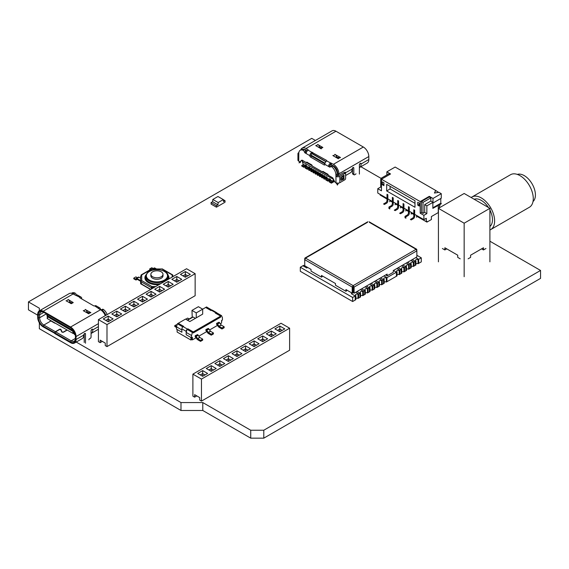 <?xml version="1.0" encoding="UTF-8"?>
<svg xmlns="http://www.w3.org/2000/svg" width="569" height="569" viewBox="0 0 569 569"><rect width="100%" height="100%" fill="white"/><g stroke="black" fill="none" stroke-linecap="round" stroke-linejoin="round"><path stroke-width="0.85" d="M98.423 319.629L98.423 341.649L100.165 342.652L100.165 340.141L105.251 343.079L105.251 345.596L106.993 346.599L195.146 295.709L195.146 273.689L186.568 268.739L98.423 319.629L106.993 324.579L106.993 346.599M102.342 341.4L100.165 342.652M106.993 324.579L195.146 273.689M103.259 318.939L108.195 321.791L113.131 318.939L108.195 316.087L103.259 318.939M180.43 274.386L185.366 277.231L190.309 274.386L185.366 271.534L180.43 274.386M171.859 279.336L176.795 282.181L181.731 279.336L176.795 276.484L171.859 279.336M163.282 284.287L168.218 287.139L173.161 284.287L168.218 281.435L163.282 284.287M154.704 289.237L159.647 292.089L164.583 289.237L159.647 286.385L154.704 289.237M146.133 294.187L151.07 297.039L156.006 294.187L151.07 291.335L146.133 294.187M137.556 299.138L142.492 301.99L147.435 299.138L142.492 296.285L137.556 299.138M128.985 304.088L133.921 306.94L138.857 304.088L133.921 301.236L128.985 304.088M120.408 309.038L125.344 311.89L130.28 309.038L125.344 306.186L120.408 309.038M111.83 313.988L116.773 316.841L121.709 313.988L116.773 311.136L111.83 313.988M108.195 316.087L108.195 319.067L105.834 320.425M110.557 320.425L108.195 319.067L108.195 321.791M185.366 271.534L185.366 274.507L183.012 275.873M187.727 275.873L185.366 274.507L185.366 277.231M176.795 276.484L176.795 279.457L174.434 280.823M179.157 280.823L176.795 279.457L176.795 282.181M168.218 281.435L168.218 284.408L165.856 285.773M170.579 285.773L168.218 284.408L168.218 287.139M159.647 286.385L159.647 289.358L157.286 290.723M162.001 290.723L159.647 289.358L159.647 292.089M151.07 291.335L151.07 294.315L148.708 295.674M153.431 295.674L151.07 294.315L151.07 297.039M142.492 296.285L142.492 299.266L140.138 300.624M144.853 300.624L142.492 299.266L142.492 301.99M133.921 301.236L133.921 304.216L131.56 305.574M136.283 305.574L133.921 304.216L133.921 306.94M125.344 306.186L125.344 309.166L122.982 310.525M127.705 310.525L125.344 309.166L125.344 311.89M116.773 311.136L116.773 314.116L114.412 315.475M119.127 315.475L116.773 314.116L116.773 316.841M344.01 177.933A0.91 0.526 -60 0 1 344.117 178.282A0.91 0.526 -60 0 1 343.783 179.128A0.91 0.526 -60 0 1 343.121 179.477A0.91 0.526 120 0 0 342.766 179.555L341.542 180.259A0.91 0.526 -60 0 1 341.087 180.309A0.91 0.526 -60 0 1 340.902 179.889L340.902 177.905A0.91 0.526 -60 0 1 341.542 176.795L342.766 176.091A0.91 0.526 120 0 0 343.121 175.757A0.91 0.526 -60 0 1 343.932 175.387A0.91 0.526 -60 0 1 344.117 175.8A0.91 0.526 -60 0 1 344.01 176.276A0.91 0.526 120 0 0 343.904 176.746L343.904 177.585A0.91 0.526 120 0 0 344.01 177.933L343.605 177.699M307.16 162.229L306.421 162.656A1.046 0.605 60 0 1 306.641 162.179A1.046 0.605 60 0 1 307.16 162.229A1.046 0.605 60 0 1 307.53 162.556L311.456 164.704A1.046 0.605 60 0 1 312.196 165.992L322.509 171.945A1.046 0.605 60 0 1 322.73 171.468A1.046 0.605 60 0 1 323.249 171.518L322.509 171.945M311.456 164.704A1.046 0.605 60 0 0 311.087 164.605L311.357 164.761M323.249 171.518A1.046 0.605 60 0 1 323.612 171.838L327.175 173.894A1.046 0.605 60 0 1 327.538 173.993L327.445 174.05M327.538 173.993A1.046 0.605 60 0 1 328.277 175.273L332.737 177.848L334.899 182.066L335.966 182.685L335.966 176.347A2.731 1.579 0 0 0 339.828 176.347L339.828 182.685L344.764 179.84A1.216 0.697 120 0 0 345.618 178.353L345.618 173.993A1.216 0.697 120 0 0 345.369 173.438L343.69 172.663A1.216 0.697 120 0 0 343.477 172.756L338.541 175.608A0.91 0.526 0 0 1 337.253 175.608L337.168 174.036A6.856 3.955 -120 0 0 332.915 166.027A1.821 1.053 -120 0 0 332.758 165.928A1.821 1.053 -120 0 0 331.848 165.835L330.561 166.575A1.821 1.053 -120 0 0 330.262 166.959A0.91 0.526 60 0 1 330.105 167.151A0.91 0.526 60 0 1 329.65 167.101L324.828 164.32A2.731 1.579 -60 0 1 326.755 160.977L326.755 160.479L326.755 160.977L333.391 164.313A7.767 4.481 60 0 1 338.882 173.822L368.826 156.532L368.826 159.505A7.767 4.481 60 0 1 367.218 163.061L359.494 167.521A7.767 4.481 -120 0 0 361.109 163.964L368.826 159.505M335.966 176.347L335.881 174.783A6.856 3.955 -120 0 0 331.627 166.774A1.821 1.053 -120 0 0 331.471 166.667A1.821 1.053 -120 0 0 330.561 166.575L329.65 167.101M306.449 152.222L306.335 152.158A0.91 0.526 60 0 1 305.731 151.311A1.821 1.053 -120 0 0 304.515 149.619A1.821 1.053 -120 0 0 304.358 149.54A6.856 3.955 -120 0 0 301.527 149.505L300.24 150.244A6.856 3.955 -120 0 0 298.817 153.381L298.732 161.191L299.806 161.809L301.968 160.088L306.421 162.656M326.037 161.546L312.666 153.829L311.805 153.829L311.805 152.343A2.731 1.579 120 0 0 309.877 155.686L305.048 152.897A0.91 0.526 60 0 1 304.443 152.058A1.821 1.053 -120 0 0 303.234 150.365A1.821 1.053 -120 0 0 303.071 150.287A6.856 3.955 -120 0 0 300.24 150.244M345.369 173.438A1.216 0.697 120 0 0 344.764 173.502L339.828 176.347M341.407 178.858L340.902 179.15M300.667 161.312L300.318 162.606L299.678 162.229L299.038 162.912L299.707 161.752M317.779 144.526L322.872 147.463A2.127 1.223 60 0 0 321.812 147.357L320.212 148.281M315.745 145.7L318.05 144.675L317.779 144.398M319.529 146.894L321.072 147.784M318.05 144.675A2.127 1.223 60 0 1 319.458 146.631L319.849 148.068M315.745 145.579L321.215 148.858L320.944 148.58L322.872 147.463M320.383 148.381A2.127 1.223 60 0 1 320.944 148.58M316.122 145.792A2.127 1.223 60 0 1 316.677 146.24M332.901 155.607L338.37 158.765L338.1 158.481L340.518 157.528L334.942 154.427M337.545 158.289A2.127 1.223 60 0 1 338.1 158.481M332.901 155.479L333.278 155.7A2.127 1.223 60 0 1 333.832 156.148M333.278 155.7L335.212 154.583L334.942 154.306M338.228 157.691L336.692 156.802M335.212 154.583A2.127 1.223 60 0 1 336.62 156.539L337.004 157.976M337.374 158.189L338.968 157.264A2.127 1.223 60 0 1 340.034 157.371M300.788 149.932A7.767 4.481 60 0 1 302.146 148.125L332.083 130.842A7.767 4.481 60 0 1 335.966 131.226L363.335 147.022A7.767 4.481 60 0 1 368.826 156.532M299.977 161.71L299.678 162.229M304.066 149.427A5.946 3.435 60 0 1 306.03 149.996L307.381 150.778M302.146 148.125A7.767 4.481 60 0 1 306.03 148.509L308.099 149.704L308.099 150.202L308.099 149.704M306.165 153.545A2.731 1.579 -60 0 1 308.099 150.202L326.755 160.479M330.938 166.361L329.821 165.714A0.91 0.526 120 0 1 330.468 164.605L333.391 165.799A5.946 3.435 60 0 1 337.602 173.076L338.882 173.822A1.216 0.697 -60 0 0 338.669 173.979L338.669 175.529M337.381 175.665L337.381 174.939L338.669 173.979M337.147 173.488A1.216 0.697 -60 0 1 337.602 173.076L337.381 173.232M336.329 182.862L336.094 183.261L336.741 183.631L337.061 183.076M338.505 183.111L337.381 185.053L336.741 183.631M344.786 172.3L345.532 172.734A1.06 0.612 120 0 0 345.312 172.243A1.06 0.612 120 0 0 344.273 172.827M345.532 172.734L352.097 169.164A7.767 4.481 60 0 1 350.49 172.72L345.618 175.529M345.504 173.566A7.767 4.481 -120 0 0 345.532 172.955M356.045 173.865L355.49 174.142A0.91 0.526 -60 0 1 355.099 174.512L354.672 174.761A1.216 0.697 -60 0 1 354.067 174.825A1.216 0.697 -60 0 1 353.811 174.27L353.811 168.075A1.216 0.697 120 0 0 353.562 167.521A1.216 0.697 120 0 0 352.631 167.848A1.216 0.697 120 0 0 352.097 169.064L352.097 169.164M354.067 174.825L352.78 174.078A1.216 0.697 -60 0 1 352.524 173.524L352.524 167.962M360.248 163.367L361.109 163.865A1.216 0.697 120 0 0 360.853 163.31A1.216 0.697 120 0 0 359.921 163.637A1.216 0.697 120 0 0 359.388 164.854L359.388 174.093M359.388 165.11A5.946 3.435 -120 0 0 359.786 163.787M309.877 155.686L309.877 155.934A0.91 0.526 60 0 0 310.518 157.051L324.181 164.939A0.91 0.526 60 0 0 324.636 164.982A0.91 0.526 60 0 0 324.828 164.562L324.828 164.32M311.805 153.829A0.91 0.526 120 0 0 311.165 154.946L309.877 155.934M324.863 163.844L311.805 156.304A0.91 0.526 60 0 1 311.165 155.188L325.034 163.196M299.806 161.809L302.175 160.202M329.821 165.714L328.533 166.461A2.731 1.579 120 0 1 330.468 163.118L330.468 164.605M337.168 175.558L335.881 176.298M339.828 182.685A2.731 1.579 180 0 1 335.966 182.685M298.732 161.191A2.731 1.579 180 0 1 297.936 160.074L297.936 153.737A2.731 1.579 0 0 0 298.732 154.853M298.881 152.535L298.732 152.62A2.731 1.579 0 0 0 297.936 153.737M341.428 176.874L342.005 176.81A2.425 1.401 -0 0 0 343.171 176.497L343.605 176.746L343.171 178.474A2.425 1.401 180 0 1 342.005 178.794L340.902 178.908M333.526 179.391L302.466 161.859L303.106 164.213L305.254 165.451L305.468 164.832L306.328 165.33L306.542 166.191L308.69 167.435L308.903 166.809L309.756 167.307L309.97 168.175L311.904 168.545L312.118 169.413L314.045 169.782L314.266 170.65L315.119 171.148L315.333 170.529L316.193 171.02L316.407 171.888L317.267 172.386L317.481 171.767L318.341 172.265L318.555 173.125L319.408 173.623L319.622 173.004L321.556 174.861L321.556 174.363L322.175 174.505M302.466 161.859L303.106 160.743M334.095 180.501L333.349 180.928L333.349 179.69M302.658 161.525L301.606 160.657M333.548 180.821L332.709 181.298L330.561 180.06L330.347 179.192L329.494 178.702L329.273 179.32L327.132 178.083L326.919 177.215L326.058 176.717L325.845 177.336L324.984 176.845L324.771 175.977L323.917 175.48L323.697 176.098L322.843 175.608L322.63 174.74L320.226 176.127L319.365 175.629L321.129 174.612M332.709 181.298L332.709 180.807M333.349 180.928L332.922 180.679M328.256 175.067L322.68 171.845M312.175 165.778L306.599 162.556M304.486 149.604A5.946 3.435 60 0 1 305.809 150.124L307.232 150.941M312.082 153.737L325.888 161.71M330.738 164.512L333.178 165.92A5.946 3.435 60 0 1 337.381 173.204L337.118 173.204M305.902 165.081L305.254 165.451M309.97 167.734A1.031 0.597 -60 0 1 309.735 167.912L307.36 169.292L307.36 168.694L309.756 167.307L308.69 167.435M311.478 168.296L310.83 168.673M313.619 169.534L312.978 169.911M316.407 171.447A1.031 0.597 -60 0 1 316.172 171.632L313.789 173.004L313.789 172.407L316.193 171.02L315.119 171.148M318.555 172.684A1.031 0.597 -60 0 1 318.32 172.869L315.937 174.242L315.937 173.652L318.334 172.258L317.267 172.386M320.055 173.253L319.408 173.623M322.196 174.491L321.556 174.861M324.344 175.729L323.697 176.098M326.485 176.966L325.845 177.336M330.561 179.619A1.031 0.597 -60 0 1 330.326 179.804L327.95 181.177L327.95 180.579L330.347 179.192L329.273 179.32M302.893 166.617L301.783 165.472L303.54 164.462M302.808 166.07L304.571 165.053M302.808 166.667L301.783 166.07L301.783 165.472M306.542 165.75A1.031 0.597 -60 0 1 306.307 165.935L303.924 167.307L303.924 166.717L306.328 165.323M303.924 166.717L302.893 166.12L304.657 165.102M303.924 167.307L302.893 166.717L302.893 166.12M306.328 168.595L305.212 167.457L306.968 166.44M306.243 168.054L308 167.037M306.243 168.644L305.212 168.054L305.212 167.457M307.36 168.694L306.328 168.104L308.085 167.087M307.36 169.292L306.328 168.694L306.328 168.104M326.919 180.487L325.802 179.342L327.559 178.332M326.834 179.939L328.59 178.922M326.834 180.537L325.802 179.939L325.802 179.342M327.95 180.579L326.919 179.989L328.676 178.972M327.95 181.177L326.919 180.579L326.919 179.989M330.347 182.464L329.231 181.326L330.994 180.309M330.262 181.924L332.019 180.906M330.262 182.514L329.231 181.924L329.231 181.326M334.373 181.042A1.031 0.597 -60 0 1 333.761 181.781L331.378 183.161L331.378 182.564L333.761 181.191L333.975 180.572M331.378 182.564L330.347 181.966L332.111 180.956M331.378 183.161L330.347 182.564L330.347 181.966M312.118 168.972A1.031 0.597 -60 0 1 311.883 169.157L309.5 170.529L308.64 170.031L308.64 169.441L310.404 168.424M309.5 170.529L309.5 169.932L311.904 168.545M309.5 169.932L308.64 169.441M314.266 170.209A1.031 0.597 -60 0 1 314.024 170.394L311.648 171.767L310.788 171.269L310.788 170.679L312.545 169.662M311.648 171.767L311.648 171.169L314.045 169.782M311.648 171.169L310.788 170.679M313.789 172.407L312.936 171.916L314.693 170.899M313.789 173.004L312.936 172.507L312.936 171.916M315.937 173.652L315.077 173.154L316.833 172.137M315.937 174.242L315.077 173.744L315.077 173.154M320.696 173.922A1.031 0.597 -60 0 1 320.461 174.107L318.078 175.48L317.225 174.989L317.225 174.391L318.981 173.374M318.078 175.48L318.078 174.889L320.482 173.502M318.078 174.889L317.225 174.391M322.843 175.167A1.031 0.597 -60 0 1 322.609 175.344L320.226 176.717L319.365 176.226L319.365 175.629M320.226 176.717L320.226 176.127M324.984 176.404A1.031 0.597 -60 0 1 324.75 176.582L322.367 177.955L321.513 177.464L321.513 176.867L323.27 175.849M322.367 177.955L322.367 177.364L324.771 175.977M322.367 177.364L321.513 176.867M327.132 177.642A1.031 0.597 -60 0 1 326.898 177.82L324.515 179.192L323.654 178.702L323.654 178.104L325.418 177.094M324.515 179.192L324.515 178.602L326.919 177.215M324.515 178.602L323.654 178.104M71.865 293.398A6.856 3.955 60 0 1 73.621 293.753A1.821 1.053 60 0 1 73.778 293.832A1.821 1.053 60 0 1 74.738 294.877M71.502 293.298L72.071 292.971A6.856 3.955 60 0 1 74.909 293.007A1.821 1.053 60 0 1 75.065 293.085A1.821 1.053 60 0 1 76.274 294.778A0.91 0.526 -120 0 0 76.36 295.012M102.178 310.24L103.466 309.493A1.821 1.053 60 0 0 103.302 309.394A1.821 1.053 60 0 0 102.399 309.301L101.033 310.091A1.821 1.053 60 0 1 101.111 310.048A1.821 1.053 60 0 1 102.022 310.133A1.821 1.053 60 0 1 102.178 310.24A6.856 3.955 60 0 1 105.877 315.326M38.351 314.785L39.638 314.785L43.841 312.36L43.201 311.99L43.841 312.36A5.946 3.435 -120 0 0 40.868 312.068A5.946 3.435 -120 0 0 39.638 314.785L39.638 317.758A5.946 3.435 -120 0 0 43.841 325.041L55.385 331.706L54.738 332.815L43.201 326.158A6.856 3.955 60 0 1 38.351 317.758L38.351 314.785A6.856 3.955 60 0 1 43.201 311.99L70.57 327.787A6.856 3.955 60 0 1 75.414 336.187L75.414 339.16A6.856 3.955 60 0 1 70.57 341.955L54.951 332.943L54.951 333.683L70.57 342.702A7.767 4.481 -120 0 0 74.447 343.086L82.171 338.626A7.767 4.481 60 0 0 83.778 335.07L83.778 334.97A1.216 0.697 -60 0 1 84.639 333.484A1.216 0.697 -60 0 1 85.243 333.427A1.216 0.697 -60 0 1 85.492 333.982L85.492 343.221M88.8 339.8L89.397 338.761A0.91 0.526 120 0 0 89.788 338.69L90.215 338.441A1.216 0.697 120 0 0 91.076 336.955L91.076 330.76A1.216 0.697 -60 0 1 91.929 329.273A1.216 0.697 -60 0 1 92.534 329.216A1.216 0.697 -60 0 1 92.79 329.771L92.79 329.871A7.767 4.481 -120 0 1 91.182 333.427A7.767 4.481 -120 0 1 91.076 333.484M55.385 331.706L59.461 329.351A0.91 0.526 180 0 1 60.741 329.351A0.91 0.526 180 0 1 60.983 329.586L61.978 331.734A0.91 0.526 0 0 0 63.5 331.969L67.007 329.942M67.22 330.07L63.714 332.09A1.216 0.697 180 0 1 61.687 331.777L60.684 329.629L59.674 329.472L55.598 331.827L71.21 340.838A5.946 3.435 -120 0 0 74.183 341.137A5.946 3.435 -120 0 0 75.414 338.413L71.21 340.838L70.57 341.955M74.447 343.086A7.767 4.481 -120 0 0 76.061 339.529L76.061 336.556A7.767 4.481 -120 0 0 70.57 327.047L43.201 311.243A7.767 4.481 -120 0 0 39.318 310.859A7.767 4.481 -120 0 0 37.71 314.415L37.71 317.388A7.767 4.481 -120 0 0 43.201 326.898L54.951 333.434M84.212 333.868L84.212 342.474M91.076 331.016A5.946 3.435 -120 0 0 91.474 329.693M75.321 335.041L74.774 334.721A1.216 0.697 180 0 1 74.418 334.231A1.216 0.697 180 0 1 74.667 333.804M85.322 309.536L90.898 312.63L88.487 313.59L88.864 313.811L83.287 310.71M88.487 313.59A2.127 1.223 -120 0 0 87.932 313.391M84.219 311.25A2.127 1.223 -120 0 0 83.664 310.809L83.287 310.589M85.322 309.415L85.592 309.692L83.664 310.809M87.391 313.085L87.007 311.648A2.127 1.223 -120 0 0 85.592 309.692M90.414 312.473A2.127 1.223 -120 0 0 89.354 312.374L87.754 313.291M88.615 312.801L87.071 311.912M68.166 299.628L66.502 300.901L66.018 300.745L71.324 303.682A2.127 1.223 -120 0 0 70.769 303.483M69.916 302.004L71.459 302.893M68.166 299.507L73.259 302.573A2.127 1.223 -120 0 0 72.199 302.466L70.599 303.391M70.229 303.177L69.845 301.741A2.127 1.223 -120 0 0 68.436 299.785M67.064 301.35A2.127 1.223 -120 0 0 66.502 300.901M54.951 332.943L55.598 331.827M98.423 329.074A7.767 4.481 60 0 1 97.74 329.636L91.182 333.427M105.265 315.681A7.767 4.481 -120 0 0 100.507 309.756L94.731 305.93L93.871 305.93L79.781 297.793L79.781 297.295L73.138 293.96A7.767 4.481 -120 0 0 69.262 293.576L39.318 310.859L39.346 308.199L28.45 301.904L28.45 309.835L37.71 315.176M54.738 332.815L54.738 333.562M55.307 323.192A1.216 0.697 180 0 1 54.439 322.986L50.918 320.952A5.946 3.435 60 0 1 49.475 319.821M47.149 314.266L47.149 316.058M47.227 316.279A5.946 3.435 60 0 1 46.729 314.024M94.731 305.93A2.731 1.579 -60 0 1 96.097 305.795L99.803 307.936A2.731 1.579 120 0 0 98.437 308.071L98.437 308.562M99.938 309.429L100.372 309.18A2.731 1.579 120 0 0 99.803 307.936M81.495 298.782L81.708 298.412A2.731 1.579 120 0 0 81.147 297.16A2.731 1.579 120 0 0 79.781 297.295L79.781 297.793M100.372 309.18L101.488 309.828M103.466 309.493A6.856 3.955 60 0 1 107.164 314.586M76.068 295.155A2.731 1.579 -60 0 1 77.434 295.019L81.147 297.16M73.806 331.094L73.294 332.332L74.375 332.125L72.86 332.09L73.294 333.569L75.016 333.733M74.589 332.581L73.294 332.829L74.589 332.581M73.294 333.569L47.17 318.491L47.17 317.744L47.597 317.993L47.17 316.506L48.024 314.778M73.294 331.592L47.17 316.506M47.383 315.639L73.607 330.781M201.433 410.484L202.592 410.484M192.891 374.139L192.891 396.159L194.634 397.162L194.634 394.651L199.726 397.589L199.726 400.107L201.469 401.109L289.614 350.219L289.614 328.199L281.036 323.249L192.891 374.139L201.469 379.089L201.469 401.109M196.817 395.91L194.634 397.162M201.469 379.089L289.614 328.199M197.728 373.449L202.664 376.301L207.607 373.449L202.664 370.597L197.728 373.449M274.905 328.896L279.841 331.741L284.777 328.896L279.841 326.044L274.905 328.896M266.328 333.847L271.264 336.692L276.207 333.847L271.264 330.994L266.328 333.847M257.75 338.797L262.693 341.649L267.629 338.797L262.693 335.945L257.75 338.797M249.179 343.747L254.115 346.599L259.051 343.747L254.115 340.895L249.179 343.747M240.602 348.697L245.538 351.55L250.481 348.697L245.538 345.845L240.602 348.697M232.031 353.648L236.967 356.5L241.903 353.648L236.967 350.796L232.031 353.648M223.453 358.598L228.389 361.45L233.333 358.598L228.389 355.746L223.453 358.598M214.876 363.548L219.819 366.4L224.755 363.548L219.819 360.696L214.876 363.548M206.305 368.499L211.241 371.351L216.177 368.499L211.241 365.647L206.305 368.499M202.664 370.597L202.664 373.577L200.309 374.935M205.025 374.935L202.664 373.577L202.664 376.301M279.841 326.044L279.841 329.017L277.48 330.383M282.203 330.383L279.841 329.017L279.841 331.741M271.264 330.994L271.264 333.967L268.909 335.333M273.625 335.333L271.264 333.967L271.264 336.692M262.693 335.945L262.693 338.918L260.332 340.283M265.054 340.283L262.693 338.918L262.693 341.649M254.115 340.895L254.115 343.868L251.754 345.234M256.477 345.234L254.115 343.868L254.115 346.599M245.538 345.845L245.538 348.825L243.183 350.184M247.899 350.184L245.538 348.825L245.538 351.55M236.967 350.796L236.967 353.776L234.606 355.134M239.329 355.134L236.967 353.776L236.967 356.5M228.389 355.746L228.389 358.726L226.028 360.085M230.751 360.085L228.389 358.726L228.389 361.45M219.819 360.696L219.819 363.676L217.458 365.035M222.173 365.035L219.819 363.676L219.819 366.4M211.241 365.647L211.241 368.627L208.88 369.985M213.603 369.985L211.241 368.627L211.241 371.351M39.346 322.851L39.346 328.704L180.992 410.484L202.784 410.484L250.723 438.158L263.796 438.158L540.55 278.383L540.55 270.453L489.902 241.213M381.209 178.46L360.881 166.724M315.404 140.472L311.741 138.352L28.45 301.904M263.796 438.158L263.796 430.235L540.55 270.453M250.723 438.158L250.723 430.235L263.796 430.235M202.784 410.484L202.784 402.56L250.723 430.235M180.992 410.484L180.992 402.56L202.784 402.56M76.21 342.061L180.992 402.56M213.411 332.95L213.411 333.939L211.263 335.177L208.389 333.519A1.515 0.875 60 0 1 207.742 332.901L205.907 330.511L205.907 329.522L208.29 328.427A1.515 0.875 60 0 1 208.93 329.038L210.53 331.286L213.411 332.95L211.263 334.188L211.263 335.177M205.907 329.522L206.142 329.664A1.515 0.875 60 0 1 206.789 330.283L208.389 332.524L211.263 334.188M187.535 320.24L193.111 317.018L195.395 318.334M187.016 329.451A1.821 1.053 120 0 0 186.17 331.343L186.17 334.721L186.17 332.417L187.052 329.344L187.926 328.839L193.289 331.933L193.289 332.922L220.658 317.125L220.658 316.129L221.54 315.624L222.422 317.68L222.422 319.991L221.561 320.482L221.561 323.043L220.295 323.775M191.959 310.411L196.255 312.886L202.685 309.173L198.396 306.698L191.959 310.411L192.251 317.516M191.959 317.346L187.244 320.07M186.17 331.343L181.881 328.861L181.881 332.246L181.881 329.942L176.518 326.848L176.518 329.152L181.881 332.246L177.13 329.508L177.13 332.061L190.921 340.027L190.921 337.467L186.17 334.721L191.533 337.822L191.533 335.511L192.414 332.438L220.658 316.129L215.295 313.035L220.658 316.129L220.658 317.125L193.289 332.922L193.289 331.933L187.926 328.839L187.457 329.11L183.168 326.634L183.638 326.364L182.763 326.869L177.4 323.775L178.275 323.263L183.638 326.364L178.275 323.263L185.53 319.081L189.818 321.556L202.685 314.124L202.685 309.173L205.644 307.466L211.007 310.56L205.644 307.466L206.526 306.954L211.917 310.126M196.092 337.751L192.393 339.885L192.393 337.325L191.533 337.822M186.17 332.417L191.533 335.511M187.052 329.344L192.414 332.438M211.888 310.055L211.483 310.29A1.821 1.053 -60 0 1 212.393 310.197L216.682 312.673A1.821 1.053 120 0 0 216.284 312.594M217.536 325.368L209.57 329.963M206.81 331.556L198.844 336.158M191.781 337.68L191.781 339.529L192.393 339.885M176.518 326.848L177.4 323.775M211.483 310.29L215.772 312.765L215.295 313.035L216.177 312.53L221.54 315.624M196.255 312.886L196.255 317.843M221.561 322.339L221.803 320.34M181.881 328.861A1.821 1.053 -60 0 1 183.168 326.634M190.921 340.027L191.781 339.529M224.136 326.755L224.136 327.751L221.988 328.989L219.108 327.324A1.515 0.875 60 0 1 218.468 326.706L216.625 324.323L216.625 323.334L219.015 322.232A1.515 0.875 60 0 1 219.655 322.851L221.256 325.098L224.136 326.755L221.988 327.993L221.988 328.989M216.625 323.334L216.867 323.469A1.515 0.875 60 0 1 217.507 324.088L219.108 326.336L221.988 327.993M185.743 319.202L187.67 318.092L189.171 318.953M176.603 326.556L174.804 325.518L174.804 326.514L176.518 327.502M174.804 325.518L177.208 324.43M202.685 339.138L202.685 340.134L200.544 341.372L197.663 339.707A1.515 0.875 60 0 1 197.023 339.088L195.181 336.706L195.181 335.717L197.564 334.615A1.515 0.875 60 0 1 198.204 335.233L199.804 337.481L202.685 339.138L200.544 340.376L200.544 341.372M195.181 335.717L195.416 335.852A1.515 0.875 60 0 1 196.063 336.471L197.663 338.719L200.544 340.376M304.735 265.638A1.515 0.875 180 0 1 303.533 265.382L302.886 265.759L306.748 267.985L307.658 267.458L306.748 267.985L302.886 265.759L300.311 267.238L300.311 271.299L352.645 301.52L355.22 300.034L355.22 295.972L351.358 293.739L353.463 292.53L351.358 293.739L355.22 295.972L355.22 300.034L355.867 299.657L355.867 295.596L352.645 297.459L352.645 301.52M353.157 286.385L353.157 285.645L354.103 287.075L353.157 286.385L352.851 286.705L352.851 292.815L352.211 293.184L345.916 289.55L345.916 291.271L335.482 285.247L335.482 283.526L321.457 275.432L321.457 277.153L322.104 276.776L322.104 275.801M321.457 277.153L311.03 271.129L311.03 269.407L304.735 265.773L304.735 259.67L305.503 258.127L304.984 258.717M367.489 222.344L304.735 258.575L304.735 259.535M305.503 258.127L353.157 285.645L416.088 249.307L416.864 249.748L369.388 222.344M416.864 250.709L416.615 249.898M416.088 249.307L416.864 250.844L416.864 256.953L393.264 270.574L393.264 272.295L387.133 275.83L387.133 274.109L354.103 293.184L354.103 287.075L416.864 250.844M386.493 274.486L386.493 275.46L387.133 275.83M353.463 286.705L353.463 292.815L354.103 293.184M353.157 285.645L352.211 287.075L352.851 286.705M304.735 259.67L352.211 287.075L352.211 293.184M345.916 291.271L346.557 290.894L346.557 289.92M355.867 295.596A1.515 0.875 -0 0 1 355.419 294.977A1.515 0.875 -0 0 1 356.358 294.173A1.515 0.875 -0 0 1 358.008 294.358L358.655 293.988L358.655 298.049L358.655 293.988L355.682 292.274L358.655 293.988L360.582 292.871A1.515 0.875 -0 0 1 360.141 292.253A1.515 0.875 -0 0 1 361.073 291.449A1.515 0.875 -0 0 1 362.73 291.634L363.371 291.264L363.371 295.325L363.371 291.264L360.397 289.55L363.371 291.264L365.298 290.147A1.515 0.875 -0 0 1 364.857 289.529A1.515 0.875 -0 0 1 365.796 288.725A1.515 0.875 -0 0 1 367.446 288.91L368.086 288.54L368.086 292.601L368.086 288.54L365.12 286.826L368.086 288.54L370.021 287.423A1.515 0.875 -0 0 1 369.573 286.804A1.515 0.875 -0 0 1 370.511 286.001A1.515 0.875 -0 0 1 372.162 286.186L372.809 285.816L372.809 289.877L372.809 285.816L369.836 284.102L372.809 285.816L374.096 285.076L371.123 283.355L374.096 285.076L374.096 289.137L374.736 288.76L374.736 284.699L374.096 285.076L374.096 289.137L372.162 290.247A1.515 0.875 -0 0 0 370.021 290.247M416.864 255.275L421.28 257.828L418.706 259.315L415.733 257.601L418.706 259.315L418.066 259.684A1.515 0.875 -0 0 0 416.408 259.5A1.515 0.875 -0 0 0 415.477 260.303A1.515 0.875 -0 0 0 415.918 260.929L413.99 262.039L411.017 260.325L413.99 262.039L413.343 262.409A1.515 0.875 -0 0 0 411.693 262.224A1.515 0.875 -0 0 0 410.754 263.027A1.515 0.875 -0 0 0 411.202 263.653L409.267 264.763L409.267 268.824L409.267 264.763L406.294 263.049L409.267 264.763L408.627 265.133A1.515 0.875 -0 0 0 406.977 264.948A1.515 0.875 -0 0 0 406.038 265.759A1.515 0.875 -0 0 0 406.479 266.377L404.552 267.487L401.579 265.773L404.552 267.487L403.912 267.857A1.515 0.875 -0 0 0 402.255 267.672A1.515 0.875 -0 0 0 401.316 268.483A1.515 0.875 -0 0 0 401.764 269.101L399.836 270.211L396.863 268.497L399.836 270.211L399.189 270.588A1.515 0.875 -0 0 0 397.539 270.396A1.515 0.875 -0 0 0 396.6 271.207A1.515 0.875 -0 0 0 397.048 271.826L386.963 277.644L383.99 275.929L386.963 277.644L386.323 278.013A1.515 0.875 -0 0 0 384.665 277.821A1.515 0.875 -0 0 0 383.734 278.632A1.515 0.875 -0 0 0 384.175 279.251L382.247 280.368L379.274 278.654L382.247 280.368L381.6 280.737A1.515 0.875 -0 0 0 379.95 280.545A1.515 0.875 -0 0 0 379.011 281.356A1.515 0.875 -0 0 0 379.459 281.975L377.524 283.092L377.524 287.153L377.524 283.092L374.551 281.378L377.524 283.092L376.884 283.462A1.515 0.875 -0 0 0 375.227 283.27A1.515 0.875 -0 0 0 374.295 284.08A1.515 0.875 -0 0 0 374.736 284.699M379.459 281.975L379.459 286.036L378.812 286.413L378.812 282.345L375.839 280.631L378.812 282.345L378.812 286.413L376.884 287.523A1.515 0.875 -0 0 0 374.736 287.523M376.884 283.462L376.884 287.523M403.912 267.857L403.912 271.925L404.552 271.548L404.552 267.487L404.552 271.548L405.839 270.808L405.839 266.747L402.866 265.033L405.839 266.747L405.839 270.808L406.479 270.439L406.479 266.377M411.202 263.653L411.202 267.714L410.555 268.084L410.555 264.023L407.582 262.302L410.555 264.023L410.555 268.084L408.627 269.201A1.515 0.875 -0 0 0 406.479 269.201M408.627 265.133L408.627 269.201M300.311 267.238L352.645 297.459M360.582 292.871L360.582 296.933L359.942 297.31L359.942 293.248L356.969 291.527L359.942 293.248L359.942 297.31L358.008 298.419A1.515 0.875 -0 0 0 355.867 298.419M365.298 290.147L365.298 294.209L364.658 294.586L364.658 290.524L361.685 288.803L364.658 290.524L364.658 294.586L362.73 295.695A1.515 0.875 -0 0 0 360.582 295.695M370.021 287.423L370.021 291.484L369.373 291.861L369.373 287.8L366.408 286.079L369.373 287.8L369.373 291.861L367.446 292.971A1.515 0.875 -0 0 0 365.298 292.971M384.175 279.251L384.175 283.312L383.534 283.689L383.534 279.621L380.561 277.907L383.534 279.621L383.534 283.689L381.6 284.799A1.515 0.875 -0 0 0 379.459 284.799M397.048 271.826L397.048 275.887L396.401 276.257L396.401 272.195L393.428 270.481L396.401 272.195L396.401 276.257L386.323 282.075A1.515 0.875 -0 0 0 384.175 282.075M401.764 269.101L401.764 273.163L401.117 273.533L401.117 269.471L398.151 267.757L401.117 269.471L401.117 273.533L399.189 274.649A1.515 0.875 -0 0 0 397.048 274.649M415.918 260.929L415.918 264.99L415.278 265.36L415.278 261.299L412.305 259.578L415.278 261.299L415.278 265.36L413.343 266.47A1.515 0.875 -0 0 0 411.202 266.47M418.066 259.684L418.066 263.746L418.706 263.376L418.706 259.315L418.706 263.376L421.28 261.889L421.28 257.828M413.99 262.039L413.99 266.1L413.99 262.039M399.836 270.211L399.836 274.272L399.836 270.211M386.963 277.644L386.963 281.705L386.963 277.644M382.247 280.368L382.247 284.429L382.247 280.368M403.912 271.925A1.515 0.875 -0 0 0 401.764 271.925M399.189 270.588L399.189 274.649M367.446 288.91L367.446 292.971M381.6 280.737L381.6 284.799M362.73 291.634L362.73 295.695M418.066 263.746A1.515 0.875 -0 0 0 415.918 263.746M372.162 286.186L372.162 290.247M413.343 262.409L413.343 266.47M386.323 278.013L386.323 282.075M358.008 294.358L358.008 298.419M517.342 174.413A15.776 9.104 60 0 1 529.12 179.719A15.776 9.104 60 0 1 535.415 194.947A15.776 9.104 60 0 1 533.011 201.547M471.16 197.521A18.805 10.861 60 0 1 471.921 197.009A18.805 10.861 60 0 1 486.41 202.045A18.805 10.861 60 0 1 494.625 220.971A18.805 10.861 60 0 1 490.727 229.584A18.805 10.861 60 0 1 489.902 229.983M471.921 197.009L510.571 174.697A18.805 10.861 60 0 1 525.059 179.733A18.805 10.861 60 0 1 533.274 198.659A18.805 10.861 60 0 1 529.376 207.265L490.727 229.584M474.197 199.271A15.776 9.104 60 0 1 488.451 207.5M489.902 210.018A15.776 9.104 60 0 1 492.477 219.734A15.776 9.104 60 0 1 489.902 226.476M438.429 208.339L464.162 223.204L489.902 208.339L464.162 193.481L438.429 208.339L438.429 261.84M442.376 248.511L444.858 249.947L444.858 247.771L457.732 255.197L457.732 257.38L460.221 258.817M464.162 223.204L464.162 276.698M481.58 248.859L483.465 249.947L485.954 248.511M489.902 208.339L489.902 261.84M468.109 258.817L470.599 257.38L470.599 255.197L483.465 247.771L483.465 249.947M444.858 249.947L446.75 248.859M432.988 198.453L441.267 193.673L441.267 198.218L432.853 203.076L432.853 208.354L441.267 203.78L438.258 205.516L438.258 212.6L431.394 216.561L431.394 219.534L426.935 222.109L426.935 221.313L426.295 221.69L426.295 218.268L423.891 219.655L423.891 215.331L426.85 213.624L426.85 205.864L432.988 202.322L432.988 198.453L429.296 196.326L429.296 196.974L421.487 201.476L421.487 212.457L420.199 213.204L420.199 201.575L429.296 196.326M386.87 174.953L386.87 171.831L395.149 167.051L435.634 190.423L434.417 193.04L438.955 192.343L441.267 193.673M386.87 171.831L390.562 173.965L381.465 179.214L420.199 201.575M421.487 201.476L423.03 202.372L430.84 197.863L430.84 201.085L432.988 202.322M430.84 197.863L429.296 196.974M423.891 219.655L414.666 214.335L414.666 210.246L413.812 209.748L413.812 213.837L409.303 211.234L409.303 207.152L408.45 206.654L408.45 210.743L403.94 208.14L403.94 204.051L403.087 203.56L403.087 207.642L398.584 205.046L398.584 200.957L397.724 200.466L397.724 204.548L393.222 201.945L393.222 197.863L392.361 197.365L392.361 201.454L387.859 198.851L387.859 194.769L386.998 194.271L386.998 198.361L377.773 193.033L377.773 188.709L381.465 190.835L381.465 179.214M420.199 213.204L423.891 215.331M382.389 184.747L383.933 185.643L383.933 182.77L382.389 181.874L382.389 184.747L383.933 183.858M417.731 202.279L417.731 205.153L419.282 206.049L419.282 203.176L417.731 202.279M386.678 184.349L386.678 190.942L414.986 207.287L414.986 200.701L386.678 184.349M390 174.285L389.018 173.716L381.209 178.225L381.465 189.349M377.773 188.709L380.739 187.002L380.739 179.235L381.209 178.965M380.825 195.437L386.998 199.05M380.177 194.42L380.177 195.06L386.998 199.001M435.634 190.423L438.614 192.393M440.79 198.489L440.79 203.225L441.267 203.496M434.545 193.026L435.634 190.672M430.84 201.085L424.702 204.627L426.85 205.864M424.702 204.627L424.702 212.386L423.03 213.354L421.487 212.457M426.85 213.624L424.702 212.386M440.79 203.225L432.853 207.806M423.03 202.372L423.03 213.354M381.209 187.272L380.739 187.002M417.731 205.153L419.282 204.264M386.678 190.942L390.106 188.958L414.986 203.325M390.106 188.958L390.106 186.333M382.197 178.794L381.209 178.225M381.209 179.512L380.739 179.235M389.744 200.637L392.361 202.144M395.106 203.73L397.724 205.245M400.469 206.824L403.087 208.339M405.832 209.925L408.45 211.433M411.195 213.019L413.812 214.527M416.558 216.113L426.935 222.109M389.744 200.587L392.361 202.095M395.106 203.681L397.724 205.196M400.469 206.775L403.087 208.29M405.832 209.876L408.45 211.383M411.195 212.97L413.812 214.477M416.558 216.064L426.295 221.69M397.724 206.682L397.724 200.466L398.584 200.957L398.584 207.173A1.821 1.053 -60 0 1 397.297 209.406L395.149 210.644L394.289 210.146L396.437 208.908A1.821 1.053 120 0 0 397.724 206.682L398.584 207.173M400.469 207.941L400.654 206.241M388.933 208.538L388.933 207.052L391.074 205.814A1.821 1.053 120 0 0 392.361 203.581L392.361 197.365L393.222 197.863L393.222 204.079A1.821 1.053 -60 0 1 391.934 206.305L391.074 205.814M395.106 204.847L395.291 203.14M388.933 207.052L389.786 207.543L391.934 206.305M389.786 209.029L389.786 207.543M413.812 215.964L413.812 209.748L414.666 210.246L414.666 216.462A1.821 1.053 -60 0 1 413.379 218.688L411.238 219.926L410.377 219.435L412.525 218.197A1.821 1.053 120 0 0 413.812 215.964L414.666 216.462M416.558 217.23L416.736 215.53M386.998 200.487L386.998 194.271L387.859 194.769L387.859 200.985A1.821 1.053 -60 0 1 386.571 203.211L384.424 204.449L383.57 203.958L385.711 202.713A1.821 1.053 120 0 0 386.998 200.487L387.859 200.985M389.744 201.753L389.929 200.046M439.247 206.824L439.716 207.102A0.669 0.384 -60 0 1 439.716 206.014L440.107 204.449M439.716 207.593L439.716 207.102M405.014 217.82L405.014 216.341L407.162 215.096A1.821 1.053 120 0 0 408.45 212.87L408.45 206.654L409.303 207.152L409.303 213.368A1.821 1.053 -60 0 1 408.016 215.594L407.162 215.096M411.195 214.136L411.373 212.429M405.014 216.341L405.875 216.832L408.016 215.594M405.875 218.318L405.875 216.832M403.087 209.776L403.087 203.56L403.94 204.051L403.94 210.267A1.821 1.053 -60 0 1 402.653 212.5L400.512 213.738L399.651 213.24L401.799 212.002A1.821 1.053 120 0 0 403.087 209.776L403.94 210.267M405.832 211.035L406.01 209.335M162.997 274.294L162.997 275.78A6.067 3.499 180 0 1 161.219 278.255A6.067 3.499 180 0 1 154.604 279.016A6.067 3.499 180 0 1 150.863 275.78L150.863 274.294A6.067 3.499 180 0 1 152.641 271.818A6.067 3.499 180 0 1 159.249 271.057A6.067 3.499 180 0 1 162.997 274.294A6.067 3.499 180 0 1 161.219 276.769A6.067 3.499 180 0 1 154.604 277.53A6.067 3.499 180 0 1 150.863 274.294M140.628 281.278L136.788 279.066M137.022 279.194L136.539 279.215M136.496 279.5A1.216 0.697 60 0 1 136.254 279.92A1.216 0.697 60 0 1 135.65 279.856L133.765 278.767L133.765 278.127L135.906 276.89L137.364 277.729M140.628 278.156L138.978 277.203A1.216 0.697 -120 0 0 138.374 277.146L136.226 278.383A1.216 0.697 60 0 1 136.837 278.44L140.628 280.631M135.955 279.038L135.984 278.803A1.216 0.697 60 0 1 136.226 278.383M150.557 269.493L149.633 268.959L149.996 269.813M153.232 268.561L151.781 267.722L149.633 268.959M156.454 268.966L154.853 268.042A1.216 0.697 -120 0 0 154.242 267.978L152.535 268.966M135.65 279.215L133.765 278.127M141.055 276.029L141.055 275.282A0.91 0.526 60 0 1 141.247 274.87A0.91 0.526 60 0 1 141.702 274.912L141.702 280.609A0.91 0.526 120 0 0 141.055 281.726L141.055 282.267A1.821 1.053 -120 0 0 142.342 284.5L150.067 288.952A1.821 1.053 -120 0 0 150.977 289.045A1.821 1.053 -120 0 0 151.354 288.213L151.354 287.665A0.91 0.526 -60 0 1 151.994 286.556L155.714 286.556M172.158 277.06L172.158 274.912A0.91 0.526 -60 0 1 172.613 274.87A0.91 0.526 -60 0 1 172.798 275.282L172.798 275.83A1.821 1.053 60 0 1 172.791 276.022M172.613 274.87L162.314 268.924A0.91 0.526 120 0 0 161.859 268.966L151.994 268.966A0.91 0.526 -120 0 0 151.539 268.924L141.247 274.87M141.247 281.086L140.628 280.73L140.628 276.271L141.702 275.652M154.427 287.295L151.994 287.295L151.994 286.556L141.702 280.609M153.36 287.914L151.994 287.295L151.994 287.843A1.821 1.053 -120 0 1 151.617 288.675L150.977 289.045M172.158 275.652L173.232 276.442M150.593 289.507L140.628 283.753L140.628 280.73M305.909 145.956L311.3 142.84M225.032 200.722L223.517 201.597L225.032 200.722L223.517 201.597L223.297 199.584L218.176 202.543L217.955 204.79L212.621 201.703L211.092 202.585L211.092 204.1L216.433 207.18L225.032 202.215L225.04 200.701L223.311 199.698M211.092 202.585L216.433 205.672L216.433 207.18L216.44 205.679L217.955 204.79L212.621 201.703L212.834 199.456L217.955 196.504L223.297 199.584M212.834 199.456L218.176 202.543M216.433 205.672L217.955 204.79L216.44 205.679L216.44 207.173M220.644 204.748L219.008 205.679L220.644 204.748M332.915 166.027L331.627 166.774M305.731 151.311L304.443 152.058M312.666 153.829L312.666 152.343M331.322 164.605L331.322 163.118M352.958 167.578L353.811 168.075M352.524 173.524L353.811 174.27M333.391 164.313L363.335 147.022M306.03 148.509L335.966 131.226M304.358 149.54L303.071 150.287M306.335 152.158L305.048 152.897M311.805 156.304L310.518 157.051M324.828 164.562L324.181 164.939M337.168 174.036L335.881 174.783M343.477 172.756L344.764 173.502M343.121 175.757L344.01 176.276M341.948 178.801L343.121 179.477M341.528 178.844L342.766 179.555M340.902 179.889L341.542 180.259M343.171 176.497L342.616 176.177M343.299 176.447L343.299 178.382M342.005 178.794L342.005 176.81M335.568 157.144L336.62 156.539M318.412 147.243L319.458 146.631M306.03 149.996L305.489 150.685M306.307 165.337L305.873 165.088M333.761 181.191L333.327 180.942M311.883 168.559L311.456 168.31M314.024 169.797L313.597 169.548M320.461 173.509L320.034 173.268M324.75 175.992L324.323 175.743M326.898 177.229L326.464 176.98M73.621 293.753L74.909 293.007M60.983 329.586L60.983 330.262M98.423 323.647L76.061 336.556M83.778 335.07L76.061 339.529M98.423 326.62L92.79 329.871M84.639 333.484L85.492 333.982M91.929 329.273L92.79 329.771M74.774 333.783L74.774 334.721M73.138 293.96L43.201 311.243M100.507 309.756L70.57 327.047M73.259 302.573L71.324 303.682M50.918 320.952L43.841 325.041L43.201 326.158M46.416 313.846L39.638 317.758L38.351 317.758M75.471 295.24L76.274 294.778M69.845 301.741L68.799 302.345M87.007 311.648L85.955 312.253M206.142 329.664L208.29 328.427M206.789 330.283L208.93 329.038M208.261 332.403L210.402 331.165M208.389 332.524L210.53 331.286M216.867 323.469L219.015 322.232M217.507 324.088L219.655 322.851M218.98 326.208L221.128 324.97M219.108 326.336L221.256 325.098M195.416 335.852L197.564 334.615M196.063 336.471L198.204 335.233M197.535 338.591L199.676 337.353M197.663 338.719L199.804 337.481M397.297 209.406L396.437 208.908M392.361 203.581L393.222 204.079M413.379 218.688L412.525 218.197M386.571 203.211L385.711 202.713M408.45 212.87L409.303 213.368M402.653 212.5L401.799 212.002M149.448 271.463A10.576 6.103 180 0 1 164.405 271.463A10.576 6.103 180 0 1 164.405 280.097A10.576 6.103 180 0 1 149.448 280.097A10.576 6.103 180 0 1 149.448 271.463M164.825 280.752A11.174 6.451 0 0 0 168.011 275.382C168.303 271.129 155.266 267.017 149.149 271.434C148.21 271.577 147.108 272.892 145.842 275.382A11.174 6.451 0 0 0 152.015 281.982A11.174 6.451 0 0 0 164.825 280.752M160.97 283.518A11.423 6.593 180 0 1 145.593 276.527L145.842 275.382M145.977 274.898A12.02 6.942 0 0 0 147.463 282.039A12.02 6.942 0 0 0 159.128 284.585M136.837 278.44L138.978 277.203M153.246 268.966L154.853 268.042M141.055 281.726L151.354 287.665M161.859 268.966L172.158 274.912M141.702 274.912L151.994 268.966M168.744 279.03A12.02 6.942 0 0 0 167.876 274.898M168.011 275.382L168.26 276.527A11.423 6.593 180 0 1 167.613 279.685M151.354 288.213L151.994 287.843M343.477 176.468L342.794 176.07M304.941 258.042L367.787 221.761M369.089 221.761L416.65 249.222M136.254 279.92L137.264 279.336"/></g></svg>

